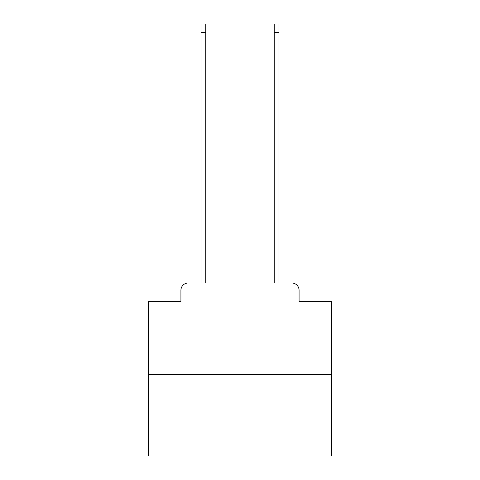 <?xml version="1.0" encoding="UTF-8"?>
<svg xmlns="http://www.w3.org/2000/svg" width="480" height="480" viewBox="0 0 480 480"><rect width="100%" height="100%" fill="white"/><g stroke="black" fill="none" stroke-linecap="round" stroke-linejoin="round"><path stroke-width="0.72" d="M180.924 290.298L180.924 301.638L180.924 290.298A7.314 7.314 0 0 1 188.238 282.978L201.042 282.978L201.042 24L205.8 24L205.8 282.978L274.2 282.978L274.2 24L278.958 24L278.958 282.978L291.762 282.978L188.238 282.978M331.446 374.43L148.554 374.43L148.554 456L331.446 456L331.446 301.638L299.076 301.638L299.076 290.298A7.314 7.314 0 0 0 291.762 282.978M148.554 374.43L148.554 301.638L180.924 301.638M299.076 301.638L299.076 290.298M201.042 32.412L205.8 32.412M278.958 32.412L274.2 32.412"/></g></svg>

